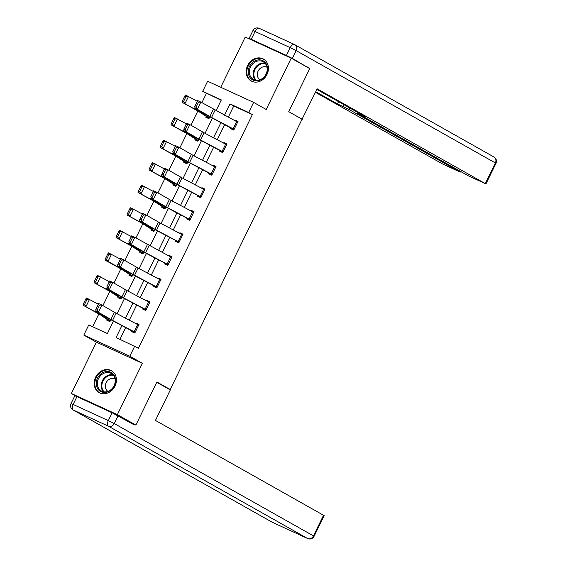 <?xml version="1.0" encoding="UTF-8"?>
<svg xmlns="http://www.w3.org/2000/svg" width="567" height="567" viewBox="0 0 567 567"><rect width="100%" height="100%" fill="white"/><g stroke="black" fill="none" stroke-linecap="round" stroke-linejoin="round"><path stroke-width="0.85" d="M247.609 65.545A12.552 10.66 -60.6 0 0 251.138 80.939A12.552 10.66 -60.6 0 0 267 74.461A12.552 10.66 -60.6 0 0 263.471 59.067A12.552 10.66 -60.6 0 0 247.609 65.545M95.61 377.204A12.552 10.66 -60.6 0 0 99.133 392.591A12.552 10.66 -60.6 0 0 114.995 386.113A12.552 10.66 -60.6 0 0 111.465 370.726A12.552 10.66 -60.6 0 0 95.61 377.204M221.18 100.253L202.688 91.365L207.621 81.244L253.612 102.379L248.672 112.5L230.032 103.931L224.525 115.214M166.776 387.927L170.22 389.508L302.062 119.198L288.731 111.678L309.738 68.607L291.225 58.167L245.242 37.032L220.733 87.275M76.843 396.574L71.378 393.498L117.369 414.633L142.395 363.312L129.808 356.218L83.817 335.083L88.757 324.962L107.397 333.531L113.457 321.106M142.395 363.312L96.411 342.185L71.378 393.498M96.411 342.185L83.817 335.083M206.388 93.456L201.895 102.67M197.833 110.997L190.902 125.215M186.834 133.543L179.902 147.767M175.841 156.095L168.902 170.32M164.841 178.648L157.902 192.865M153.841 201.193L146.903 215.417M142.841 223.745L135.903 237.97M131.842 246.298L124.91 260.515M120.849 268.85L113.91 283.068M109.849 291.395L102.91 305.62M98.849 313.948L92.612 326.734M170.22 389.508L156.889 381.995L135.882 425.073L128.9 421.862M135.882 425.073L117.369 414.633M110.161 321.163L107.163 319.476L106.83 320.206L109.934 321.631L110.863 319.738M118.177 296.931L117.823 297.654L120.934 299.085L121.855 297.186M129.177 274.385L128.822 275.108L131.934 276.533L132.855 274.634L132.281 275.81M140.177 251.833L139.822 252.556L142.927 253.981L143.855 252.088M151.176 229.281L150.822 230.004L153.926 231.435L154.855 229.536M162.169 206.735L161.822 207.458L164.926 208.883L165.855 206.983L165.266 208.153L158.675 203.638A12.07 0.447 26 0 0 156.995 202.646L138.036 192.461L138.376 191.185L139.56 191.724L142.026 186.663L140.843 186.125L138.376 191.185M173.169 184.183L172.815 184.906L175.926 186.33L176.847 184.438M187.153 163.317L184.155 161.623L183.814 162.353L186.926 163.785L187.847 161.886M195.168 139.085L194.814 139.808L197.918 141.233L198.847 139.333L198.259 140.503L191.667 135.988A12.07 0.447 26 0 0 189.988 134.996L171.028 124.811L171.369 123.535L172.559 124.074L175.026 119.013L173.835 118.475L171.369 123.535M206.168 116.533L205.814 117.256L208.918 118.68L209.847 116.788M121.926 325.571L116.1 337.528L138.44 348.188L252.379 114.591L233.732 106.022L228.281 117.199M224.674 124.598L217.281 139.751M213.674 147.151L206.282 162.297M202.674 169.703L195.289 184.849M191.674 192.248L184.289 207.402M180.675 214.801L173.289 229.947M169.682 237.353L162.29 252.499M158.682 259.906L151.29 275.052M147.682 282.451L140.297 297.597M136.682 305.003L129.297 320.149M125.683 327.556L119.956 339.3M132.033 330.908L131.686 331.631L134.79 333.056L139.021 324.388L135.917 322.956L135.648 323.502M146.144 309.788L123.563 297.866L109.339 289.694L106.107 288.192L118.645 295.442A12.07 0.447 -154 0 0 121.175 296.825L143.019 308.349L142.686 309.079L145.79 310.51L150.021 301.835L146.91 300.404L146.647 300.949M154.033 285.803L153.678 286.526L156.79 287.958L161.021 279.283L157.91 277.858L157.647 278.397M168.137 264.683L145.556 252.762L131.338 244.597L128.107 243.094L140.637 250.345A12.07 0.447 -154 0 0 143.167 251.727L165.018 263.251L164.678 263.981L167.789 265.406L172.014 256.731L168.909 255.306L168.647 255.852M179.137 242.137L156.556 230.216L142.338 222.044L139.106 220.542L151.637 227.792A12.07 0.447 -154 0 0 154.167 229.174L176.018 240.699L175.678 241.429L178.782 242.86L183.013 234.185L179.909 232.753L179.64 233.299M187.032 218.153L186.678 218.876L189.782 220.308L194.013 211.633L190.909 210.208L190.64 210.747M201.136 197.032L178.555 185.111L164.338 176.947L161.099 175.444L173.637 182.694A12.07 0.447 -154 0 0 176.167 184.077L198.011 195.601L197.677 196.331L200.782 197.755L205.013 189.08L201.902 187.656L201.639 188.201M212.136 174.48L189.555 162.566L175.331 154.394L172.099 152.892L184.636 160.142A12.07 0.447 -154 0 0 187.167 161.524L209.01 173.048L208.67 173.778L211.782 175.203L216.013 166.535L212.901 165.103L212.639 165.649M220.024 150.503L219.67 151.226L222.781 152.658L227.006 143.983L223.901 142.558L223.639 143.097M231.024 127.958L230.67 128.681L233.774 130.105L238.005 121.43L234.901 120.006L234.632 120.551M253.612 102.379L266.199 109.481L291.225 58.167M252.379 114.591L248.672 112.5M134.74 346.097L129.808 356.218M216.055 110.749L221.328 99.934L202.688 91.365M117.071 313.7L124.456 298.554M128.064 291.154L135.456 276.009M139.064 268.602L146.456 253.456M150.064 246.05L157.449 230.904M161.063 223.504L168.449 208.358M172.063 200.952L179.448 185.806M183.056 178.399L190.448 163.253M194.056 155.854L201.448 140.701M205.056 133.302L212.441 118.156M220.917 122.621L213.525 137.767M209.918 145.173L202.532 160.319M198.918 167.719L191.533 182.872M187.918 190.271L180.533 205.417M176.918 212.823L169.533 227.969M165.925 235.369L158.533 250.522M154.926 257.921L147.533 273.067M143.926 280.474L136.541 295.62M132.926 303.026L125.541 318.172M233.732 106.022L230.032 103.931M138.894 324.636L135.917 322.956M149.894 302.091L146.91 300.404M160.893 279.538L157.91 277.858M171.893 256.986L168.909 255.306M182.893 234.44L179.909 232.753M193.893 211.888L190.909 210.208M204.885 189.335L201.902 187.656M215.885 166.79L212.901 165.103M226.885 144.238L223.901 142.558M237.885 121.685L234.901 120.006M135.144 332.333L112.564 320.412L98.346 312.247L95.114 310.744L107.645 317.995A12.07 0.447 -154 0 0 110.175 319.377L135.017 332.588M95.766 309.625L98.637 303.515L101.869 305.018L98.346 312.247L97.056 310.22L99.53 305.166L98.233 304.564L95.766 309.625L97.056 310.22M135.13 332.326L138.653 325.097L116.086 313.19L101.869 305.018L99.53 305.166M98.637 303.515L98.233 304.564M85.851 298.88L83.384 303.94L84.568 304.479L87.034 299.419L85.851 298.88L86.567 297.987L98.311 304.181M110.289 320.908L103.683 316.393A12.07 0.447 26 0 0 102.003 315.401L83.044 305.209L83.384 303.94M107.163 319.476L100.161 314.713L83.044 305.209M87.034 299.419L89.529 299.333L86.007 306.563L84.568 304.479M115.54 380.45A10.865 9.221 119.4 0 1 105.965 392.371A10.865 9.221 119.4 0 1 96.248 383.533A10.865 9.221 119.4 0 1 105.823 371.612A10.865 9.221 119.4 0 1 115.54 380.45M97.333 383.625A10.057 8.54 -60.6 0 0 101.323 390.961A10.057 8.54 -60.6 0 0 110.515 390.018A10.057 8.54 -60.6 0 0 115.193 380.776A10.057 8.54 -60.6 0 0 111.203 373.44A10.057 8.54 -60.6 0 0 102.01 374.383A10.057 8.54 -60.6 0 0 97.333 383.625M115.009 378.912A7.158 6.081 -60.6 0 0 108.552 379.755A7.158 6.081 -60.6 0 0 105.313 386.262A7.158 6.081 -60.6 0 0 107.978 391.386M112.642 371.513A12.474 10.589 -60.6 0 0 112.018 371.13A12.474 10.589 -60.6 0 0 100.621 372.299A12.474 10.589 -60.6 0 0 94.817 383.76A12.474 10.589 -60.6 0 0 99.771 392.86A12.474 10.589 -60.6 0 0 100.416 393.186M267.546 68.798A10.865 9.221 119.4 0 1 257.971 80.712A10.865 9.221 119.4 0 1 248.254 71.874A10.865 9.221 119.4 0 1 257.822 59.96A10.865 9.221 119.4 0 1 267.546 68.798M249.338 71.974A10.057 8.54 -60.6 0 0 253.329 79.309A10.057 8.54 -60.6 0 0 262.521 78.359A10.057 8.54 -60.6 0 0 267.199 69.117A10.057 8.54 -60.6 0 0 263.208 61.782A10.057 8.54 -60.6 0 0 254.016 62.731A10.057 8.54 -60.6 0 0 249.338 71.974M267.014 67.26A7.158 6.081 -60.6 0 0 260.551 68.097A7.158 6.081 -60.6 0 0 257.319 74.61A7.158 6.081 -60.6 0 0 259.977 79.727M264.647 59.854A12.474 10.589 -60.6 0 0 264.024 59.471A12.474 10.589 -60.6 0 0 252.627 60.648A12.474 10.589 -60.6 0 0 246.822 72.108A12.474 10.589 -60.6 0 0 251.769 81.201A12.474 10.589 -60.6 0 0 252.421 81.535M156.754 382.278L170.32 389.926L155.45 420.431L324.161 515.623L314.083 536.297L313.473 535.893L323.551 515.226M112.117 412.79L76.949 396.624L73.136 404.427L108.311 420.594L112.117 412.79L133.989 424.733L134.202 424.3M71.024 403.569A4.827 4.827 0 0 0 72.987 409.891A4.827 4.097 -60.6 0 0 73.242 410.019L272.451 522.356L307.626 538.515L108.417 426.186L73.242 410.019A4.827 2.544 114.7 0 1 73.136 404.427L71.024 403.569L74.83 395.759L76.949 396.624M302.055 119.212L317.18 88.828L485.288 183.616L495.367 162.949L296.158 50.612L292.352 58.422L308.129 67.693M288.731 111.671L302.303 119.325M349.952 108.07L349.215 109.573L459.561 171.794L459.915 171.071M349.215 109.573L343.269 106.61L344.148 104.796M315.769 91.712L337.422 103.924L343.269 106.61M315.479 92.315L442.657 164.026L459.561 171.794M251.231 39.293L286.399 55.453L290.212 47.649L255.037 31.483L251.231 39.293L249.111 38.428L252.216 40.236M359.783 113.613L359.549 114.087L358.039 113.627L468.385 175.848L485.288 183.616M359.549 114.087L365.389 116.774L316.889 89.423M304.649 65.737L308.271 67.402M292.352 58.422L286.399 55.453M338.542 101.635L337.422 103.924M143.019 308.349L146.017 310.036M106.766 287.072L109.637 280.97L112.868 282.465L109.339 289.694L108.056 287.675L110.522 282.614L109.233 282.012L106.766 287.072L108.056 287.675M146.13 309.773L149.653 302.551L127.086 290.637L112.868 282.465L110.522 282.614M109.637 280.97L109.233 282.012M160.667 280.006L157.123 287.228L134.563 275.314L120.339 267.142L117.107 265.647L129.645 272.89A12.07 0.447 -154 0 0 132.175 274.272L157.016 287.49M117.766 264.52L120.636 258.417L123.868 259.913L120.339 267.142L119.056 265.122L121.522 260.062L120.232 259.466L117.766 264.52L119.056 265.122M160.652 279.999L138.086 268.085L123.868 259.913L121.522 260.062M120.636 258.417L120.232 259.466M96.851 276.327L94.384 281.388L95.568 281.927L98.034 276.866L96.851 276.327L97.567 275.434L109.311 281.636M121.841 297.179L121.267 298.355L114.683 293.841A12.07 0.447 26 0 0 113.003 292.848L94.037 282.664L94.384 281.388M121.161 298.618L110.033 291.502L94.037 282.664M98.034 276.866L100.529 276.781L97.007 284.01L95.568 281.927M107.85 253.775L105.377 258.835L106.568 259.374L109.034 254.314L107.85 253.775L108.566 252.882L120.31 259.084M109.034 254.314L111.529 254.236L108.006 261.458L124.003 270.303A12.07 0.447 26 0 1 125.683 271.288L132.267 275.803M106.568 259.374L108.006 261.458L105.037 260.111L105.377 258.835M132.161 276.065L121.033 268.949L105.037 260.111M165.018 263.251L168.016 264.938M128.759 241.974L131.629 235.865L134.861 237.367L131.338 244.597L130.056 242.57L132.522 237.509L131.232 236.914L128.759 241.974L130.056 242.57M168.123 264.676L171.652 257.446L134.861 237.367L132.522 237.509M131.629 235.865L131.232 236.914M176.018 240.699L179.016 242.385M139.758 219.422L142.629 213.32L145.861 214.815L142.338 222.044L141.055 220.024L143.522 214.964L142.225 214.361L139.758 219.422L141.055 220.024M179.122 242.123L182.645 234.901L160.085 222.987L145.861 214.815L143.522 214.964M142.629 213.32L142.225 214.361M193.659 212.356L190.122 219.578L167.556 207.664L153.338 199.492L150.106 197.996L162.637 205.24A12.07 0.447 -154 0 0 165.167 206.622L190.009 219.84M150.758 196.869L153.629 190.767L156.861 192.263L153.338 199.492L152.048 197.472L154.522 192.411L153.225 191.809L150.758 196.869L152.048 197.472M193.645 212.349L171.078 200.435L156.861 192.263L154.522 192.411M153.629 190.767L153.225 191.809M118.843 231.23L116.377 236.29L117.567 236.829L120.034 231.768L118.843 231.23L119.559 230.337L131.303 236.531M143.281 253.258L136.675 248.743A12.07 0.447 26 0 0 134.996 247.751L116.037 237.559L116.377 236.29M143.16 253.513L132.033 246.404L116.037 237.559M120.034 231.768L122.529 231.683L118.999 238.913L117.567 236.829M129.843 208.677L127.377 213.738L128.56 214.276L131.034 209.216L129.843 208.677L130.559 207.784L142.303 213.986M154.281 230.712L147.675 226.19A12.07 0.447 26 0 0 145.995 225.198L127.036 215.013L127.377 213.738M154.153 230.967L143.033 223.852L127.036 215.013M131.034 209.216L133.529 209.131L129.999 216.36L128.56 214.276M140.843 186.125L141.559 185.232L153.303 191.433M165.153 208.415L154.033 201.299L138.036 192.461M142.026 186.663L144.521 186.586L140.999 193.808L139.56 191.724M198.011 195.601L201.009 197.288M161.758 174.324L164.628 168.215L167.86 169.717L164.338 176.947L163.048 174.919L165.514 169.859L164.224 169.264L161.758 174.324L163.048 174.919M201.122 197.025L204.644 189.796L182.078 177.882L167.86 169.717L165.514 169.859M164.628 168.215L164.224 169.264M151.843 163.579L149.376 168.633L150.56 169.179L153.026 164.118L151.843 163.579L152.558 162.679L164.302 168.881M176.28 185.607L169.675 181.093A12.07 0.447 26 0 0 167.995 180.1L149.029 169.909L149.376 168.633M176.153 185.863L165.025 178.747L149.029 169.909M153.026 164.118L155.521 164.033L151.999 171.262L150.56 169.179M209.01 173.048L212.008 174.735M172.758 151.772L175.628 145.662L178.86 147.165L175.331 154.394L174.048 152.374L176.514 147.314L175.224 146.711L172.758 151.772L174.048 152.374M215.658 167.258L193.078 155.337L178.86 147.165L176.514 147.314M175.628 145.662L175.224 146.711M162.842 141.027L160.369 146.088L161.56 146.626L164.026 141.566L162.842 141.027L163.558 140.134L175.302 146.336M187.273 163.062L180.675 158.54A12.07 0.447 26 0 0 178.995 157.548L160.029 147.363L160.369 146.088M184.155 161.623L177.145 156.861L160.029 147.363M164.026 141.566L166.521 141.481L162.998 148.71L161.56 146.626M222.108 151.382L225.638 144.153L226.644 144.698L223.114 151.928L200.555 140.014L186.33 131.842L183.098 130.346L195.629 137.59A12.07 0.447 -154 0 0 198.159 138.972L223.008 152.19M183.751 129.219L186.621 123.117L189.86 124.612L186.33 131.842L185.048 129.822L187.514 124.761L186.224 124.159L183.751 129.219L185.048 129.822M225.638 144.153L204.077 132.784L189.86 124.612L187.514 124.761M186.621 123.117L186.224 124.159M173.835 118.475L174.551 117.582L186.302 123.783M198.152 140.765L187.025 133.649L171.028 124.811M175.026 119.013L177.521 118.928L173.991 126.157L172.559 124.074M234.128 129.382L211.548 117.461L197.33 109.289L194.098 107.794L206.629 115.044A12.07 0.447 -154 0 0 209.159 116.426L234.008 129.637M194.75 106.674L197.621 100.565L200.853 102.067L197.33 109.289L196.047 107.269L198.514 102.209L197.217 101.613L194.75 106.674L196.047 107.269M234.114 129.375L237.637 122.146L200.853 102.067L198.514 102.209M197.621 100.565L197.217 101.613M184.835 95.929L182.368 100.983L183.552 101.528L186.026 96.468L184.835 95.929L185.551 95.029L197.295 101.231M209.273 117.957L202.667 113.443A12.07 0.447 26 0 0 200.987 112.45L182.028 102.258L182.368 100.983M209.145 118.212L198.025 111.097L182.028 102.258M186.026 96.468L188.52 96.383L184.991 103.612L183.552 101.528M112.564 320.412L116.086 313.19M110.877 319.49L114.399 312.268M134.124 331.78L137.646 324.551M110.841 319.731L110.274 320.901M102.258 314.876L102.003 315.401M103.945 315.854L103.683 316.393M110.671 319.639L110.104 320.802M103.421 391.754A10.057 8.54 119.4 0 1 101.195 385.801A10.057 8.54 119.4 0 1 112.968 374.83M113.443 375.397A9.731 8.264 -60.6 0 0 101.854 385.964A9.731 8.264 -60.6 0 0 104.151 391.868M255.426 80.096A10.057 8.54 119.4 0 1 253.194 74.149A10.057 8.54 119.4 0 1 264.966 63.171M265.448 63.738A9.731 8.264 -60.6 0 0 253.853 74.305A9.731 8.264 -60.6 0 0 256.156 80.209M118.071 415.753L114.265 423.563L313.473 535.893A4.827 4.097 -60.6 0 1 307.626 538.515A4.827 2.544 114.7 0 0 307.725 538.565A4.827 2.544 114.7 0 0 307.959 538.65M272.656 522.448A4.827 2.544 -65.3 0 1 272.55 522.405A4.827 2.544 -65.3 0 1 272.451 522.356A4.827 4.097 -60.6 0 1 272.195 522.221A4.827 4.827 0 0 0 272.55 522.405L307.725 538.565A4.827 4.827 0 0 0 314.083 536.297M114.265 423.563L108.311 420.594A4.827 2.544 -65.3 0 0 108.417 426.186A4.827 4.097 -60.6 0 0 114.265 423.563M485.898 184.02L495.976 163.353L495.367 162.949A4.827 4.097 -60.6 0 0 494.013 157.031L294.805 44.694A4.827 4.827 0 0 0 294.45 44.517A4.827 2.544 -65.3 0 1 294.549 44.566A4.827 4.097 -60.6 0 1 294.805 44.694A4.827 4.097 -60.6 0 1 296.158 50.612L290.212 47.649A4.827 2.544 -65.3 0 1 294.45 44.517L259.275 28.35A4.827 4.827 0 0 0 252.917 30.618L255.037 31.483A4.827 2.544 114.7 0 1 259.275 28.35A4.827 2.544 114.7 0 1 259.374 28.4L294.344 44.474M123.563 297.866L127.086 290.637M121.877 296.945L125.399 289.716M145.124 309.235L148.646 302.005M134.563 275.314L138.086 268.085M132.876 274.393L136.399 267.163M156.123 286.682L159.646 279.453M113.258 292.331L113.003 292.848M114.945 293.302L114.683 293.841M121.671 297.087L121.104 298.249M124.258 269.779L124.003 270.303M125.945 270.75L125.683 271.288M132.671 274.534L132.104 275.704M145.556 252.762L149.086 245.532M143.869 251.84L147.399 244.611M167.116 264.13L170.646 256.901M156.556 230.216L160.085 222.987M154.869 229.295L158.399 222.066M178.116 241.577L181.646 234.355M167.556 207.664L171.078 200.435M165.869 206.742L169.391 199.513M189.116 219.032L192.638 211.803M143.841 252.081L143.267 253.251M135.251 247.226L134.996 247.751M136.938 248.204L136.675 248.743M143.671 251.989L143.097 253.151M154.841 229.529L154.267 230.705M146.251 224.674L145.995 225.198M147.937 225.652L147.675 226.19M154.663 229.437L154.096 230.599M157.25 202.128L156.995 202.646M158.937 203.099L158.675 203.638M165.663 206.884L165.096 208.054M178.555 185.111L182.078 177.882M176.869 184.19L180.391 176.961M200.116 196.48L203.638 189.25M176.833 184.424L176.259 185.6M168.25 179.576L167.995 180.1M169.937 180.554L169.675 181.093M176.663 184.339L176.096 185.501M212.115 174.473L215.644 167.251M189.555 162.566L193.078 155.337M187.868 161.638L191.391 154.415M211.115 173.927L214.638 166.705M187.833 161.879L187.259 163.055M179.25 157.024L178.995 157.548M180.937 158.002L180.675 158.54M187.663 161.786L187.096 162.949M200.555 140.014L204.077 132.784M198.868 139.092L202.391 131.863M190.243 134.478L189.988 134.996M191.93 135.449L191.667 135.988M198.663 139.234L198.089 140.403M211.548 117.461L215.077 110.232M209.861 116.54L213.39 109.311M233.108 128.829L236.637 121.6M209.833 116.774L209.258 117.95M201.242 111.926L200.987 112.45M202.929 112.904L202.667 113.443M209.655 116.689L209.088 117.851M112.018 371.13L112.479 371.385M99.771 392.86L100.224 393.115M264.024 59.471L264.484 59.733M251.769 81.201L252.23 81.457M72.987 409.891L272.195 522.221M495.976 163.353A4.827 4.827 0 0 0 494.013 157.031M252.917 30.618L249.111 38.428M357.43 113.223L357.791 112.486M460.17 172.198L460.546 171.432"/></g></svg>
